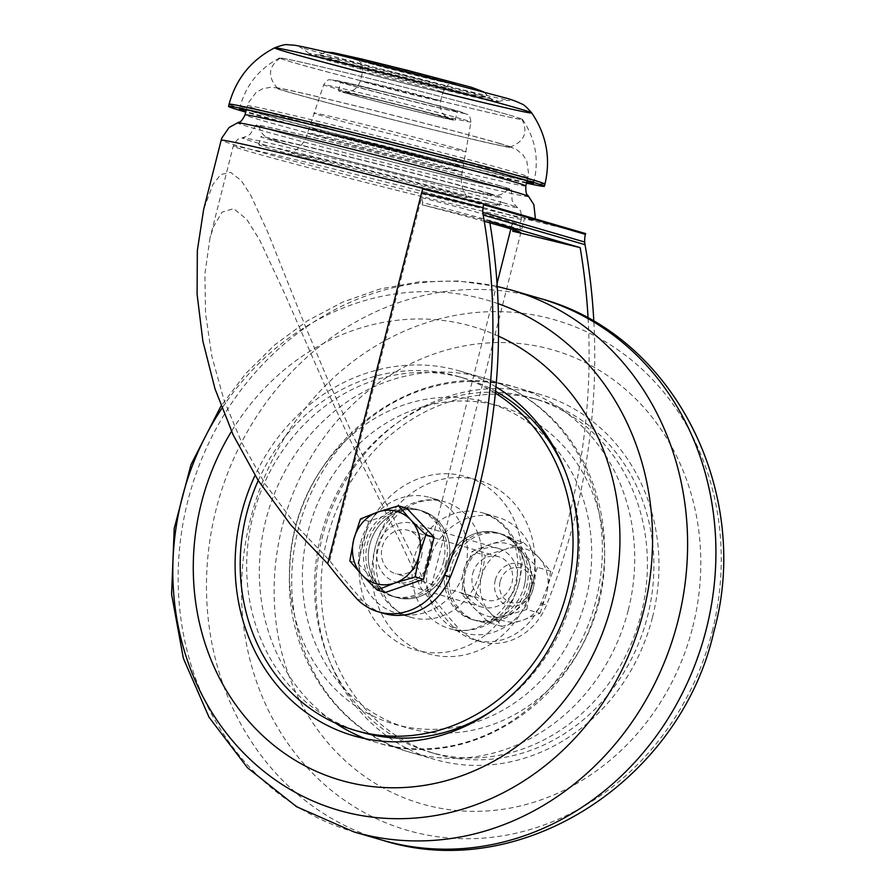 <?xml version="1.0" encoding="UTF-8"?>
<svg xmlns="http://www.w3.org/2000/svg" width="894" height="894" viewBox="0 0 894 894"><rect width="100%" height="100%" fill="white"/><g stroke="black" fill="none" stroke-linecap="round" stroke-linejoin="round"><path stroke-width="0.67" stroke-dasharray="4.47 3.35" d="M445.838 562.941A45.136 40.364 106.3 0 1 393.975 596.723A45.136 40.364 106.3 0 1 367.87 542.099A45.136 40.364 106.3 0 1 419.252 510.061A45.136 40.364 106.3 0 1 445.838 562.941M448.263 563.656A45.136 40.364 -73.7 0 0 421.677 510.765A45.136 40.364 -73.7 0 0 370.295 542.803A45.136 40.364 -73.7 0 0 396.4 597.438A45.136 40.364 -73.7 0 0 448.263 563.656A45.136 40.353 -73.7 0 0 421.677 510.776A45.136 40.353 -73.7 0 0 370.295 542.803A45.136 40.353 -73.7 0 0 396.411 597.427A45.136 40.353 -73.7 0 0 448.263 563.656M564.852 470.367A184.309 164.809 106.3 0 1 573.244 594.275A184.309 164.809 106.3 0 1 495.421 708.461M361.489 732.22A184.309 164.809 106.3 0 1 254.868 509.144A184.309 164.809 106.3 0 1 464.679 378.341A184.309 164.809 106.3 0 1 495.544 391.281M360.785 542.546A60.177 53.808 106.3 0 1 429.925 497.5A60.177 53.808 106.3 0 1 465.372 568.014A60.177 53.808 106.3 0 1 396.232 613.049A60.177 53.808 106.3 0 1 360.785 542.546M258.243 480.536A184.309 164.809 106.3 0 1 458.209 376.452A184.309 164.809 106.3 0 1 495.365 393.125M448.24 567.422A45.136 40.364 -73.7 0 0 474.826 620.302A45.136 40.364 -73.7 0 0 526.208 588.263A45.136 40.364 -73.7 0 0 500.092 533.64A45.136 40.364 -73.7 0 0 448.24 567.422M445.815 566.707A45.136 40.364 106.3 0 1 497.667 532.925A45.136 40.364 106.3 0 1 523.783 587.559A45.136 40.364 106.3 0 1 472.401 619.598A45.136 40.364 106.3 0 1 445.815 566.707M320.834 536.087A184.309 164.809 -73.7 0 0 429.399 752.022A184.309 164.809 -73.7 0 0 639.21 621.218A184.309 164.809 -73.7 0 0 532.589 398.143A184.309 164.809 -73.7 0 0 320.834 536.087M428.695 562.348A60.177 53.808 -73.7 0 0 464.142 632.863A60.177 53.808 -73.7 0 0 533.282 587.816A60.177 53.808 -73.7 0 0 497.835 517.302A60.177 53.808 -73.7 0 0 428.695 562.348M327.305 537.976A184.309 164.809 -73.7 0 0 435.859 753.91A184.309 164.809 -73.7 0 0 645.68 623.107A184.309 164.809 -73.7 0 0 539.06 400.02A184.309 164.809 -73.7 0 0 327.305 537.976M529.103 587.224A45.136 40.353 -73.7 0 0 502.517 534.344A45.136 40.353 -73.7 0 0 451.146 566.383A45.136 40.353 -73.7 0 0 477.251 621.006A45.136 40.353 -73.7 0 0 529.103 587.224M524.253 585.816A45.136 40.353 -73.7 0 0 497.667 532.936A45.136 40.353 -73.7 0 0 446.296 564.963A45.136 40.353 -73.7 0 0 472.401 619.587A45.136 40.353 -73.7 0 0 524.253 585.816M516.363 584.117A30.463 27.245 -73.7 0 0 498.416 548.424A30.463 27.245 -73.7 0 0 463.729 570.048A30.463 27.245 -73.7 0 0 481.352 606.925A30.463 27.245 -73.7 0 0 516.363 584.117M430.662 559.13A30.463 27.245 -73.7 0 0 412.715 523.437A30.463 27.245 -73.7 0 0 378.039 545.061A30.463 27.245 -73.7 0 0 395.662 581.938A30.463 27.245 -73.7 0 0 430.662 559.13M443.413 562.237A45.136 40.353 -73.7 0 0 416.827 509.356A45.136 40.353 -73.7 0 0 365.445 541.384A45.136 40.353 -73.7 0 0 391.55 596.019A45.136 40.353 -73.7 0 0 443.413 562.237M495.946 386.901A189.953 169.849 -73.7 0 0 459.795 371.032A189.953 169.849 -73.7 0 0 255.036 475.396M652.519 617.162A189.953 169.849 -73.7 0 0 540.635 394.612A189.953 169.849 -73.7 0 0 324.399 529.416A189.953 169.849 -73.7 0 0 434.283 759.33A189.953 169.849 -73.7 0 0 652.519 617.162M588.084 318.253A601.841 538.143 106.3 0 1 540.892 603.372A60.189 53.819 106.3 0 1 474.524 639.88A60.189 53.819 106.3 0 1 453.236 627.085L458.901 628.739A60.189 53.819 -73.7 0 0 480.179 641.534A60.189 53.819 -73.7 0 0 546.547 605.026A601.841 538.143 -73.7 0 0 593.839 321.482M453.236 627.085A744.78 665.952 106.3 0 1 420.247 587.034L413.676 570.361L401.35 543.965L348.571 436.786L326.31 388.778L284.806 293.958L259.606 239.927L246.778 219.388L233.636 208.637L222.058 212.18L213.61 226.506L209.978 238.139L204.916 273.698L205.531 313.246L211.811 356.17L224.003 399.998L241.648 442.441L265.373 484.302L295.724 525.091L329.696 560.627A744.78 665.952 -73.7 0 0 362.696 600.679A60.189 53.819 -73.7 0 0 383.973 613.474M357.03 599.036L362.696 600.679M422.65 189.003A161.747 2.905 14.2 0 1 534.612 220.215A161.747 2.905 14.2 0 1 524.454 218.695L523.515 222.416A161.747 2.905 14.2 0 1 523.471 222.405L429.578 593.471L409.776 550.447L375.905 483.106L351.867 433.154L327.606 379.291L304.63 324.533L267.608 231.837L250.901 195.529L241.067 180.353L230.663 172.397L220.885 174.464L212.884 184.443L203.631 209.52M429.578 593.471A744.78 665.952 -73.7 0 0 458.901 628.739M421.61 192.702A161.747 2.905 14.2 0 1 421.711 192.724L483.039 207.654M447.738 82.214A48.835 0.883 14.2 0 1 452.576 83.891A48.835 0.883 14.2 0 1 452.565 83.891A48.835 0.883 14.2 0 1 405.094 72.727A48.835 0.883 14.2 0 1 358.025 59.965A48.835 0.883 14.2 0 1 358.013 59.954A48.835 0.883 14.2 0 1 393.483 68.011A48.835 0.883 14.2 0 1 447.738 82.214M329.696 560.627L421.555 197.608L422.728 202.625A150.46 2.704 14.2 0 1 520.487 229.959A150.46 2.704 14.2 0 1 520.498 230.004A150.46 2.704 14.2 0 1 513.279 229.032L512.106 224.003L510.865 228.898M513.279 229.032L513.134 229.602M497.019 283.588L420.247 587.034M472.702 573.613A22.573 20.182 106.3 0 1 498.628 556.716A22.573 20.182 106.3 0 1 511.681 584.028A22.573 20.182 106.3 0 1 485.99 600.053A22.573 20.182 106.3 0 1 472.702 573.613M422.728 202.625L422.18 204.804A150.46 2.704 14.2 0 1 484.246 221.31M585.604 233.58L524.454 218.695M489.621 221.22L422.18 204.804M474.68 597.415L489.811 612.345L502.037 626.426L522.487 620.302L540.054 613.34L526.778 609.462L530.656 587.995L537.428 567.366L522.297 552.436A37.615 33.637 106.3 0 1 530.656 587.995A37.615 33.637 106.3 0 1 506.328 615.586A37.615 33.637 106.3 0 1 473.641 607.629A37.615 33.637 106.3 0 1 465.282 572.071A37.615 33.637 106.3 0 1 489.621 544.48A37.615 33.637 106.3 0 1 522.297 552.436L510.072 538.356L489.621 544.48L472.054 551.442L465.282 572.071L461.405 593.549L474.68 597.415L481.453 576.786L485.341 555.319L472.054 551.442M526.532 183.158A162.92 2.928 14.2 0 1 385.75 149.175A162.92 2.928 14.2 0 1 245.738 112.119M526.722 182.41A151.634 2.727 14.2 0 1 385.85 148.75A151.634 2.727 14.2 0 1 245.928 111.359M306.296 123.461A151.634 2.727 14.2 0 1 309.134 124.143A151.634 2.727 14.2 0 1 465.048 163.591A151.634 2.727 14.2 0 1 467.864 164.34M509.893 115.237A125.272 2.246 14.2 0 1 522.465 119.405A125.272 2.246 14.2 0 1 400.49 90.909A125.272 2.246 14.2 0 1 279.643 57.954A125.272 2.246 14.2 0 1 374.91 79.845A125.272 2.246 14.2 0 1 509.893 115.237M509.435 115.114A124.735 2.246 14.2 0 1 521.951 119.271A124.735 2.246 14.2 0 1 400.49 90.897A124.735 2.246 14.2 0 1 280.146 58.088A124.735 2.246 14.2 0 1 374.966 79.879A124.735 2.246 14.2 0 1 509.435 115.114M499.802 143.498A122.087 2.19 14.2 0 1 508.284 146.08A122.087 2.19 14.2 0 1 393.181 119.796A122.087 2.19 14.2 0 1 279.431 88.171A122.087 2.19 14.2 0 1 382.107 112.476A122.087 2.19 14.2 0 1 499.802 143.498M497.913 143.04A119.919 2.157 14.2 0 1 509.848 147.141A119.919 2.157 14.2 0 1 393.192 119.751A119.919 2.157 14.2 0 1 277.553 88.361A119.919 2.157 14.2 0 1 365.143 108.286A119.919 2.157 14.2 0 1 497.913 143.04M498.081 185.203A131.653 2.369 14.2 0 1 511.312 189.64A131.653 2.369 14.2 0 1 383.101 159.646A131.653 2.369 14.2 0 1 256.053 125.048A131.653 2.369 14.2 0 1 354.907 147.689A131.653 2.369 14.2 0 1 498.081 185.203M495.734 184.633A128.959 2.313 14.2 0 1 508.686 189.003A128.959 2.313 14.2 0 1 383.113 159.59A128.959 2.313 14.2 0 1 258.657 125.73A128.959 2.313 14.2 0 1 354.963 147.756A128.959 2.313 14.2 0 1 495.734 184.633M479.765 191.115A113.426 2.034 14.2 0 1 472.434 191.372A113.426 2.034 14.2 0 1 289.421 145.063A113.426 2.034 14.2 0 1 326.444 151.444A113.426 2.034 14.2 0 1 479.765 191.115M489.063 193.383A124.132 2.235 14.2 0 1 501.545 197.574A124.132 2.235 14.2 0 1 380.654 169.279A124.132 2.235 14.2 0 1 260.869 136.67A124.132 2.235 14.2 0 1 354.069 158.014A124.132 2.235 14.2 0 1 489.063 193.383M487.04 201.407A124.132 2.235 14.2 0 1 499.511 205.586A124.132 2.235 14.2 0 1 378.631 177.303A124.132 2.235 14.2 0 1 258.835 144.694A124.132 2.235 14.2 0 1 352.046 166.038A124.132 2.235 14.2 0 1 487.04 201.407M458.097 194.356A90.819 1.632 14.2 0 1 467.204 197.384A90.819 1.632 14.2 0 1 378.777 176.721A90.819 1.632 14.2 0 1 291.165 152.829A90.819 1.632 14.2 0 1 360.271 168.72A90.819 1.632 14.2 0 1 458.097 194.356M455.392 164.664A79.745 1.43 14.2 0 1 463.405 167.357L463.405 167.357A79.745 1.43 14.2 0 1 385.739 149.186A79.745 1.43 14.2 0 1 308.788 128.233L308.788 128.233A79.745 1.43 14.2 0 1 368.797 141.978A79.745 1.43 14.2 0 1 455.392 164.664M455.806 158.886A78.616 1.408 14.2 0 1 463.707 161.535A78.616 1.408 14.2 0 1 463.707 161.546A78.616 1.408 14.2 0 1 387.147 143.621A78.616 1.408 14.2 0 1 311.28 122.97A78.616 1.408 14.2 0 1 311.291 122.97A78.616 1.408 14.2 0 1 370.44 136.525A78.616 1.408 14.2 0 1 455.806 158.886M458.309 148.996A78.616 1.408 14.2 0 1 466.21 151.645L466.21 151.645A78.616 1.408 14.2 0 1 389.65 133.731A78.616 1.408 14.2 0 1 313.783 113.08A78.616 1.408 14.2 0 1 313.783 113.069A78.616 1.408 14.2 0 1 372.876 126.613A78.616 1.408 14.2 0 1 458.309 148.996M451.314 109.481A60.189 1.084 14.2 0 1 457.359 111.515A60.189 1.084 14.2 0 1 398.746 97.804A60.189 1.084 14.2 0 1 340.67 81.991A60.189 1.084 14.2 0 1 385.862 92.339A60.189 1.084 14.2 0 1 451.314 109.481M449.09 118.243A60.189 1.084 14.2 0 1 455.147 120.265A60.189 1.084 14.2 0 1 396.534 106.554A60.189 1.084 14.2 0 1 338.457 90.741A60.189 1.084 14.2 0 1 383.638 101.089A60.189 1.084 14.2 0 1 449.09 118.243M406.759 508.228L368.741 521.325L360.483 518.911M368.741 521.325L358.092 563.421L349.833 561.007M358.092 563.421L385.448 592.431M502.037 626.426L488.761 622.559L473.641 607.629L461.405 593.549M523.348 542.222L505.792 549.195A37.615 33.637 106.3 0 1 538.467 557.152A37.615 33.637 106.3 0 1 546.826 592.711L550.704 571.232L538.467 557.152L523.348 542.222L510.072 538.356M540.054 613.34L546.826 592.711A37.615 33.637 106.3 0 1 522.487 620.302A37.615 33.637 106.3 0 1 489.811 612.345A37.615 33.637 106.3 0 1 481.453 576.786A37.615 33.637 106.3 0 1 505.792 549.195L485.341 555.319M550.704 571.232L537.428 567.366M495.265 580.15A21.713 19.422 106.3 0 1 528.186 568.819A21.713 19.422 106.3 0 1 518.956 605.272A21.713 19.422 106.3 0 1 495.265 580.15M421.376 556.75A22.573 20.182 -73.7 0 0 408.077 530.31A22.573 20.182 -73.7 0 0 382.151 547.206A22.573 20.182 -73.7 0 0 395.45 573.646A22.573 20.182 -73.7 0 0 421.376 556.75M526.778 609.462L506.328 615.586L488.761 622.559M500.159 581.424A17.958 16.058 106.3 0 1 527.371 572.048A17.958 16.058 106.3 0 1 519.738 602.187A17.958 16.058 106.3 0 1 500.159 581.424M479.933 572.261A60.177 53.808 -73.7 0 0 444.486 501.746A60.177 53.808 -73.7 0 0 375.972 544.457A60.177 53.808 -73.7 0 0 410.782 617.296A60.177 53.808 -73.7 0 0 479.933 572.261M519.012 582.396A90.272 80.717 -73.7 0 0 420.526 477.966A90.272 80.717 -73.7 0 0 382.174 629.521A90.272 80.717 -73.7 0 0 519.012 582.396M470.289 723.861A167.39 149.667 -73.7 0 0 586.017 598.712A167.39 149.667 -73.7 0 0 551.933 443.871M548.245 439.859A167.39 149.667 -73.7 0 0 296.886 521.392A167.39 149.667 -73.7 0 0 465.014 725.257M365.713 738.79A189.953 169.849 -73.7 0 0 377.693 742.825A189.953 169.849 -73.7 0 0 377.715 742.836A189.953 169.849 -73.7 0 0 595.929 600.656A189.953 169.849 -73.7 0 0 484.067 378.117A189.953 169.849 -73.7 0 0 484.045 378.106A189.953 169.849 -73.7 0 0 276.615 488.415A189.953 169.849 -73.7 0 0 335.473 723.112M498.517 336.166A236.262 211.252 -73.7 0 0 231.512 431.321M498.092 303.669A265.663 237.547 -73.7 0 0 221.891 408.346M511.849 290.215A282.113 252.253 -73.7 0 0 190.713 490.437A282.113 252.253 -73.7 0 0 353.901 831.889M540.177 298.473A282.113 252.253 -73.7 0 0 219.03 498.696A282.113 252.253 -73.7 0 0 382.219 840.148M712.227 631.41A265.663 237.547 -73.7 0 0 422.393 324.086A265.663 237.547 -73.7 0 0 309.525 770.092A265.663 237.547 -73.7 0 0 712.227 631.41M692.761 626.962A236.262 211.252 -73.7 0 0 434.998 353.644A236.262 211.252 -73.7 0 0 334.624 750.301A236.262 211.252 -73.7 0 0 692.761 626.962M628.27 610.088A189.953 169.849 -73.7 0 0 516.386 387.538A189.953 169.849 -73.7 0 0 300.149 522.353A189.953 169.849 -73.7 0 0 410.033 752.256A189.953 169.849 -73.7 0 0 628.27 610.088M598.958 602.478A167.39 149.667 -73.7 0 0 416.336 408.849A167.39 149.667 -73.7 0 0 345.229 689.866A167.39 149.667 -73.7 0 0 598.958 602.478M531.952 586.173A90.283 80.717 -73.7 0 0 433.456 481.732A90.283 80.717 -73.7 0 0 395.103 633.298A90.283 80.717 -73.7 0 0 531.952 586.173M518.732 583.57A60.177 53.808 -73.7 0 0 483.285 513.067A60.177 53.808 -73.7 0 0 414.782 555.777A60.177 53.808 -73.7 0 0 449.593 628.616A60.177 53.808 -73.7 0 0 518.732 583.57M461.684 198.513A161.747 2.905 14.2 0 1 518.531 214.091A161.747 2.905 14.2 0 1 534.78 219.555A161.747 2.905 14.2 0 1 524.588 218.024A161.747 2.905 14.2 0 1 349.353 175.582A161.747 2.905 14.2 0 1 221.176 140.202M438.652 90.92A41.381 0.749 14.2 0 1 442.809 92.317A41.381 0.749 14.2 0 1 402.523 82.885A41.381 0.749 14.2 0 1 362.584 72.023A41.381 0.749 14.2 0 1 393.662 79.13A41.381 0.749 14.2 0 1 438.652 90.92M421.555 197.608A148.583 2.671 14.2 0 1 519.805 225.076A148.583 2.671 14.2 0 1 512.106 224.003M540.892 603.372L546.547 605.026M451.559 82.449A53.037 0.95 14.2 0 1 402.166 71.375A53.037 0.95 14.2 0 1 362.685 59.864A53.037 0.95 14.2 0 1 451.559 82.449M470.926 87.165A75.331 1.352 14.2 0 1 400.78 71.442A75.331 1.352 14.2 0 1 344.704 55.082A75.331 1.352 14.2 0 1 470.926 87.165M481.061 95.2A88.517 1.587 14.2 0 1 489.957 98.15A88.517 1.587 14.2 0 1 403.753 78.013A88.517 1.587 14.2 0 1 318.353 54.724A88.517 1.587 14.2 0 1 385.56 70.168A88.517 1.587 14.2 0 1 481.061 95.2M488.727 98.195A97.647 1.754 14.2 0 1 498.483 101.525L498.483 101.525A97.647 1.754 14.2 0 1 403.44 79.231A97.647 1.754 14.2 0 1 309.246 53.64L309.246 53.64A97.647 1.754 14.2 0 1 381.146 70.023A97.647 1.754 14.2 0 1 488.727 98.195M442.709 92.752A132.603 2.38 14.2 0 1 362.483 72.459M544.949 184.13A162.92 2.928 14.2 0 1 386.331 147.018A162.92 2.928 14.2 0 1 229.076 104.207M518.777 176.252A151.634 2.727 14.2 0 1 534.009 181.359A151.634 2.727 14.2 0 1 386.342 146.806A151.634 2.727 14.2 0 1 240.017 106.967A151.634 2.727 14.2 0 1 353.868 133.05A151.634 2.727 14.2 0 1 518.777 176.252M513.581 171.95A144.817 2.604 14.2 0 1 528.13 176.833A144.817 2.604 14.2 0 1 387.102 143.833A144.817 2.604 14.2 0 1 247.347 105.783A144.817 2.604 14.2 0 1 356.08 130.68A144.817 2.604 14.2 0 1 513.581 171.95M525.828 185.952A144.817 2.604 14.2 0 1 384.789 152.941A144.817 2.604 14.2 0 1 245.034 114.901M528.611 196.468A150.158 2.693 14.2 0 1 382.42 162.339A150.158 2.693 14.2 0 1 237.58 122.824M503.11 202.681A141.9 2.548 14.2 0 1 517.28 207.341A141.9 2.548 14.2 0 1 379.179 175.135A141.9 2.548 14.2 0 1 242.375 137.777A141.9 2.548 14.2 0 1 351.487 162.931A141.9 2.548 14.2 0 1 503.11 202.681M506.384 214.091A148.583 2.671 14.2 0 1 521.314 219.097A148.583 2.671 14.2 0 1 513.614 218.024A148.583 2.671 14.2 0 1 353.398 179.325A148.583 2.671 14.2 0 1 233.233 146.203A148.583 2.671 14.2 0 1 344.805 171.749A148.583 2.671 14.2 0 1 506.384 214.091M454.186 169.413A79.745 1.43 14.2 0 1 462.198 172.095A79.745 1.43 14.2 0 1 384.543 153.924A79.745 1.43 14.2 0 1 307.592 132.971A79.745 1.43 14.2 0 1 367.468 146.683A79.745 1.43 14.2 0 1 454.186 169.413M463.338 119.472A75.968 1.363 14.2 0 1 470.97 122.031A75.968 1.363 14.2 0 1 396.992 104.721A75.968 1.363 14.2 0 1 323.684 84.762A75.968 1.363 14.2 0 1 380.777 97.848A75.968 1.363 14.2 0 1 463.338 119.472M458.51 111.236A68.469 1.229 14.2 0 1 394.757 96.943A68.469 1.229 14.2 0 1 343.777 82.08A68.469 1.229 14.2 0 1 458.51 111.236M445.827 117.438A56.423 1.017 14.2 0 1 393.282 105.66A56.423 1.017 14.2 0 1 351.275 93.412A56.423 1.017 14.2 0 1 445.827 117.438M436.44 99.67A41.381 0.749 14.2 0 1 440.597 101.067A41.381 0.749 14.2 0 1 400.3 91.635A41.381 0.749 14.2 0 1 360.371 80.773A41.381 0.749 14.2 0 1 391.438 87.88A41.381 0.749 14.2 0 1 436.44 99.67M393.975 596.723L396.4 597.438M419.252 510.061L416.827 509.356M458.209 376.452L464.679 378.341M500.092 533.64L502.517 534.344M474.826 620.302L477.251 621.006M539.06 400.02L532.589 398.143M435.859 753.91L429.399 752.022M395.662 581.938L481.352 606.925M412.715 523.437L498.416 548.424M391.55 596.019L396.411 597.427M396.232 613.049L410.782 617.296C392.689 612.111 381.325 597.259 376.676 572.741C375.011 557.107 378.263 542.367 386.42 528.544C394.746 515.447 405.194 506.775 417.766 502.517C427.053 499.511 435.959 499.254 444.486 501.746L429.925 497.5M459.795 371.032L484.045 378.106C506.149 384.621 526.018 395.494 543.653 410.737C594.801 454.163 616.558 531.796 598.198 601.416C575.423 702.237 468.78 772.103 377.715 742.836M377.693 742.825L353.443 735.751M497.22 286.449L458.432 280.995L419.163 281.845L380.319 288.93L342.793 302.038L307.391 320.823L274.871 344.793L245.884 373.413L221.008 406.021M540.635 394.612L516.386 387.538C412.201 353.096 292.338 450.844 289.812 568.651C283.901 651.748 335.518 731.929 410.033 752.256L434.283 759.33M497.835 517.302L483.285 513.067C514.184 524.521 522.04 554.146 515.715 582.553C507.088 618.022 472.445 637.02 449.593 628.616L464.142 632.863M534.612 220.215L534.958 218.818M358.013 59.954L360.628 62.424C361.724 62.111 362.383 65.307 362.584 72.023L360.371 80.773C357.723 88.562 352.895 90.316 352.884 90.339C349.409 91.836 346.604 92.395 344.469 92.004L397.986 104.766L449.246 118.522L444.731 115.561L442.631 113.035C442.631 113.013 439.222 109.18 440.597 101.067L442.809 92.317C446.195 86.517 448.285 84.014 449.101 84.818L454.722 83.935L358.025 59.965M511.312 189.64L512.117 200.535L513.491 203.161L519.906 210.246C520.766 209.978 521.236 212.928 521.314 219.097L519.805 225.076L520.487 229.959L519.95 232.172M480.179 641.534L474.524 639.88M483.777 91.903L492.896 100.866L446.642 87.914L375.279 69.743L314.476 55.719L326.757 52.165M498.483 101.525L503.356 100.508L509.77 100.474C506.116 100.217 453.336 87.891 400.613 74.414L299.814 47.337C300.272 46.946 303.412 49.036 309.246 53.64L312.051 55.484L326.198 59.898L394.232 77.912L491.767 101.301L498.483 101.525M533.528 183.304L534.009 181.359C539.205 159.02 535.361 138.369 522.465 119.405M239.525 108.912L240.017 106.967C246.073 84.841 259.282 68.503 279.643 57.954M527.114 180.845L528.667 174.073L526.801 160.942L522.867 154.74L516.486 149.488L508.284 146.08M246.331 109.794L248.186 103.101L256.075 92.44L262.49 88.852L270.591 87.266L279.431 88.171M256.053 125.048L250.152 134.245L247.694 135.899L238.687 139.095C238.061 138.447 236.239 140.816 233.233 146.203L209.978 238.139M508.686 189.003C500.305 196.591 498.293 194.635 496.405 195.361L490.147 195.015L472.434 191.372M258.657 125.73C262.423 136.391 265.127 135.631 266.446 137.162L272.111 139.844L289.421 145.063M499.511 205.586L501.545 197.574M258.835 144.694L260.869 136.67M467.204 197.384L463.651 191.16C461.092 184.969 460.611 178.621 462.198 172.095L470.97 122.031C469.976 116.388 468.892 113.896 467.73 114.555L458.767 111.314L402.747 96.429L332.155 79.756C329.137 80.628 329.003 77.253 323.684 84.762L307.592 132.971C305.882 139.464 302.44 144.828 297.244 149.052L291.165 152.829M455.147 120.265L457.359 111.515M338.457 90.741L340.67 81.991M521.951 119.271C528.32 132.491 524.275 141.777 509.848 147.141M280.146 58.088C268.267 66.692 267.407 76.783 277.553 88.361M309.134 124.143L303.312 122.735M465.048 163.591L470.825 165.122M498.628 556.716L408.077 530.31M485.99 600.053L395.45 573.646"/><path stroke-width="1.34" d="M495.421 708.461A184.309 164.809 106.3 0 1 361.489 732.22L355.019 730.342A184.309 164.809 106.3 0 1 258.243 480.536M495.544 391.281A184.309 164.809 106.3 0 1 564.852 470.367M495.365 393.125A184.309 164.809 106.3 0 1 566.774 592.387A184.309 164.809 106.3 0 1 355.019 730.342M255.036 475.396A189.953 169.849 -73.7 0 0 353.443 735.751A189.953 169.849 -73.7 0 0 571.679 593.582A189.953 169.849 -73.7 0 0 495.946 386.901M327.718 563.768L421.61 192.702L483.006 207.654A22.573 20.182 106.3 0 0 482.849 212.336A22.573 20.182 106.3 0 0 483.162 214.985A601.841 538.143 106.3 0 1 444.687 575.323A60.189 53.819 106.3 0 1 378.318 611.831A60.189 53.819 106.3 0 1 357.03 599.036A744.78 665.952 106.3 0 1 327.718 563.768L290.706 524.845L258.232 480.514L233.356 435.311L215.041 388.968L202.871 341.195L197.093 294.249L197.328 250.588L203.631 209.52L221.176 140.202A161.747 2.905 14.2 0 1 302.585 158.171A161.747 2.905 14.2 0 1 461.684 198.513M483.006 207.654L483.039 207.654A22.573 20.182 106.3 0 1 483.598 204.692L483.799 203.899L422.65 189.003L421.711 192.724M513.134 229.602L512.72 231.2L580.161 247.627A601.841 538.143 106.3 0 1 588.084 318.253M510.865 228.898L497.019 283.588M483.598 204.692L585.402 234.373A22.573 20.182 -73.7 0 0 584.832 237.346L584.866 237.357A22.573 20.182 -73.7 0 0 584.71 242.039A22.573 20.182 -73.7 0 0 585.034 244.699A601.841 538.143 -73.7 0 1 593.839 321.482M484.246 221.31A150.46 2.704 14.2 0 1 519.95 232.172A150.46 2.704 14.2 0 1 512.72 231.2M585.402 234.373L585.604 233.58L483.799 203.899M378.318 611.831L383.973 613.474A60.189 53.819 -73.7 0 0 450.341 576.976A601.841 538.143 -73.7 0 0 489.621 221.22L580.161 247.627M415.207 576.932L394.757 583.056L377.19 590.018L385.448 592.431L423.465 579.334L415.207 576.932L419.085 555.453L425.857 534.824L434.115 537.238L406.759 508.228L398.5 505.825L410.737 519.906L425.857 534.824M423.465 579.334L434.115 537.238M377.19 590.018L362.07 575.099A37.615 33.637 106.3 0 1 353.722 539.54A37.615 33.637 106.3 0 1 378.05 511.949A37.615 33.637 106.3 0 1 410.737 519.906A37.615 33.637 106.3 0 1 419.085 555.453A37.615 33.637 106.3 0 1 394.757 583.056A37.615 33.637 106.3 0 1 362.07 575.099L349.833 561.007L353.722 539.54L360.483 518.911L378.05 511.949L398.5 505.825M245.738 112.119A162.92 2.928 14.2 0 1 228.529 106.375A162.92 2.928 14.2 0 1 303.312 122.735A162.92 2.928 14.2 0 1 470.825 165.122A162.92 2.928 14.2 0 1 528.03 180.811A162.92 2.928 14.2 0 1 544.401 186.298A162.92 2.928 14.2 0 1 526.532 183.158M467.864 164.34A151.634 2.727 14.2 0 1 518.285 178.185A151.634 2.727 14.2 0 1 533.528 183.304A151.634 2.727 14.2 0 1 526.722 182.41M245.928 111.359A151.634 2.727 14.2 0 1 239.525 108.912A151.634 2.727 14.2 0 1 306.296 123.461M551.933 443.871A167.39 149.667 -73.7 0 0 548.245 439.859M465.014 725.257A167.39 149.667 -73.7 0 0 470.289 723.861M335.473 723.112A189.953 169.849 -73.7 0 0 365.713 738.79M231.512 431.321A236.262 211.252 -73.7 0 0 315.459 770.963A236.262 211.252 -73.7 0 0 611.921 603.383A236.262 211.252 -73.7 0 0 498.517 336.166M221.891 408.346A265.663 237.547 -73.7 0 0 305.547 797.627A265.663 237.547 -73.7 0 0 643.535 611.373A265.663 237.547 -73.7 0 0 498.092 303.669M221.008 406.021L190.981 464.656L174.207 528.522L171.581 594.242L183.348 658.308L209.04 717.256L247.493 767.756L296.707 806.779L353.901 831.889A282.113 252.253 -73.7 0 0 678.021 620.738A282.113 252.253 -73.7 0 0 511.849 290.215L497.22 286.449M706.338 628.996A282.113 252.253 -73.7 0 0 540.177 298.473L540.177 298.473C673.517 334.099 752.726 492.359 713.904 631.533C680.502 780.239 521.046 884.434 382.23 840.148A282.113 252.253 -73.7 0 0 382.23 840.148A282.113 252.253 -73.7 0 0 706.338 628.996M483.162 214.985L585.034 244.699M482.849 212.336L584.71 242.039M362.483 72.459A132.603 2.38 14.2 0 1 274.637 47.84A132.603 2.38 14.2 0 1 375.48 71.017A132.603 2.38 14.2 0 1 518.375 108.465A132.603 2.38 14.2 0 1 531.684 112.879L531.684 112.879A132.603 2.38 14.2 0 1 442.709 92.752M229.076 104.207C236.038 78.773 251.225 59.976 274.637 47.84L274.637 47.84C281.431 45.281 285.711 44.231 287.499 44.7L294.316 45.203C305.234 46.745 353.845 58.367 413.274 73.442L504.194 97.614C509.859 98.943 515.726 101.067 521.805 103.972C523.605 104.397 526.89 107.369 531.684 112.879C546.502 134.703 550.928 158.45 544.949 184.13L544.949 184.13A162.92 2.928 14.2 0 0 528.577 178.644A162.92 2.928 14.2 0 0 351.398 132.223A162.92 2.928 14.2 0 0 229.076 104.207L228.529 106.375M534.78 219.555L535.249 217.231L533.852 204.625L528.611 196.468A150.158 2.693 14.2 0 0 513.558 191.495A150.158 2.693 14.2 0 0 352.314 149.22A150.158 2.693 14.2 0 0 237.58 122.824C239.223 121.282 240.229 124.422 245.034 114.901A144.817 2.604 14.2 0 1 353.778 139.799A144.817 2.604 14.2 0 1 511.267 181.069A144.817 2.604 14.2 0 1 525.828 185.952L527.114 180.845M444.687 575.323L450.341 576.976M353.901 831.889L382.219 840.148M511.849 290.215L540.177 298.473M326.757 52.165L332.713 52.578L361.657 59.026L407.887 70.447L471.574 87.344L483.777 91.903M544.401 186.298L544.949 184.13M245.034 114.901L246.331 109.794M237.58 122.824L229.099 127.507L221.868 137.933L221.176 140.202M528.611 196.468C527.896 194.322 525.527 196.613 525.828 185.952"/></g></svg>
